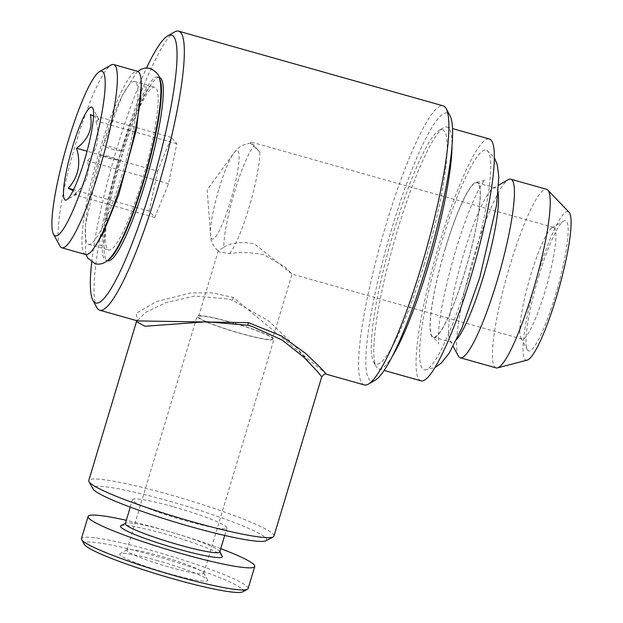 <?xml version="1.0" encoding="UTF-8"?>
<svg xmlns="http://www.w3.org/2000/svg" width="623" height="623" viewBox="0 0 623 623"><rect width="100%" height="100%" fill="white"/><g stroke="black" fill="none" stroke-linecap="round" stroke-linejoin="round"><path stroke-width="0.47" stroke-dasharray="3.12 2.34" d="M108.823 156.264L100.747 154.854L103.792 156.552L111.19 159.005L119.258 160.407L116.228 158.717L108.823 156.264M113.954 149.793L106.541 147.34L103.511 145.642L111.579 147.051L118.993 149.504L122.022 151.202L113.954 149.793M223.774 247.23C231.164 242.674 241.358 241.514 254.363 243.757L292.008 274.112L284.656 266.597L263.841 254.714C250.711 252.331 239.224 251.996 229.373 253.701L218.875 251.801L218.315 250.633L223.774 247.23A58.001 9.127 105.8 0 1 234.7 191.456A58.001 9.127 105.8 0 1 254.254 145.642L250.539 143.228L259.853 152.113L250.913 141.974L250.539 143.22M230.798 322.301A38.665 3.933 -163.3 0 1 272.57 338.889A38.665 3.933 -163.3 0 1 240.276 333.258A38.665 3.933 -163.3 0 1 198.503 316.671A38.665 3.933 -163.3 0 1 230.798 322.301M538.77 276.269A67.666 10.646 105.8 0 1 563.581 221.103A67.666 10.646 105.8 0 1 555.366 295.442A67.666 10.646 105.8 0 1 527.284 349.682A67.666 10.646 105.8 0 1 538.77 276.269M530.765 275.039A58.001 9.127 105.8 0 1 552.04 227.761A58.001 9.127 105.8 0 1 553.637 227.442A58.001 9.127 105.8 0 1 544.993 291.478A58.001 9.127 105.8 0 1 522.121 339.076A58.001 9.127 105.8 0 1 520.921 337.97A58.001 9.127 105.8 0 1 530.765 275.039M527.26 360.11A77.174 12.141 105.8 0 1 537.602 274.922A77.174 12.141 105.8 0 1 569.017 212.202M496.126 367.897A92.796 14.602 105.8 0 1 509.964 265.445A92.796 14.602 105.8 0 1 546.558 189.283M445.359 248.546A80.235 12.624 -74.2 0 0 433.398 337.129A80.235 12.624 -74.2 0 0 465.031 271.285A80.235 12.624 -74.2 0 0 477 182.703A80.235 12.624 -74.2 0 0 445.359 248.546M456.69 339.488A80.235 12.624 105.8 0 1 451.768 342.315A80.235 12.624 105.8 0 1 450.118 340.789A80.235 12.624 105.8 0 1 463.738 253.732A80.235 12.624 105.8 0 1 493.159 188.333A80.235 12.624 105.8 0 1 495.371 187.889A80.235 12.624 105.8 0 1 498.081 192.873M458.38 356.013A92.796 14.602 105.8 0 1 474.134 255.329A92.796 14.602 105.8 0 1 508.166 179.681M108.27 259.892A95.218 14.983 105.8 0 1 105.949 260.25A95.218 14.983 105.8 0 1 120.146 155.127A95.218 14.983 105.8 0 1 157.689 76.987A95.218 14.983 105.8 0 1 159.48 78.506M159.527 77.501A95.218 14.983 -74.2 0 0 121.983 155.641A95.218 14.983 -74.2 0 0 107.787 260.764M121.976 174.899A84.58 13.309 105.8 0 1 88.622 244.309A84.58 13.309 105.8 0 1 101.238 150.922A84.58 13.309 105.8 0 1 134.584 81.512A84.58 13.309 105.8 0 1 121.976 174.899M142.184 180.6A84.58 13.309 105.8 0 1 108.838 250.018A84.58 13.309 105.8 0 1 121.446 156.63A84.58 13.309 105.8 0 1 154.8 87.22A84.58 13.309 105.8 0 1 142.184 180.6M59.886 245.984A95.218 14.983 105.8 0 1 76.045 142.675A95.218 14.983 105.8 0 1 110.964 65.057M85.733 254.542A95.218 14.983 105.8 0 1 99.929 149.419A95.218 14.983 105.8 0 1 137.473 71.279M93.52 116.065L98.979 119.616L95.825 120.885C100.49 136.196 97.718 149.528 87.508 160.89C90.366 174.113 85.764 185.335 73.716 194.571L76.629 194.119L73.125 190.638M469.189 276.098A114.157 17.958 105.8 0 1 424.87 369.891A114.157 17.958 105.8 0 1 441.201 243.741A114.157 17.958 105.8 0 1 486.859 150.322A114.157 17.958 105.8 0 1 469.189 276.098M445.297 248.476A80.717 12.701 -74.2 0 0 432.806 337.409A80.717 12.701 -74.2 0 0 465.093 271.355A80.717 12.701 -74.2 0 0 476.642 182.157A80.717 12.701 -74.2 0 0 445.297 248.476M424.193 264.207A121.797 19.165 105.8 0 1 373.652 361.838A121.797 19.165 105.8 0 1 394.328 229.692A121.797 19.165 105.8 0 1 438.997 130.402A121.797 19.165 105.8 0 1 424.193 264.207M392.537 355.974A125.667 19.772 105.8 0 1 378.792 368.925A125.667 19.772 105.8 0 1 376.199 366.519A125.667 19.772 105.8 0 1 397.529 230.175A125.667 19.772 105.8 0 1 443.615 127.738A125.667 19.772 105.8 0 1 447.08 127.053A125.667 19.772 105.8 0 1 452.025 145.276M421.055 380.855A125.667 19.772 105.8 0 1 439.791 242.113A125.667 19.772 105.8 0 1 489.343 138.984M170.266 567.413A40.113 4.081 16.7 0 0 203.768 573.261A40.113 4.081 16.7 0 0 203.69 572.802A40.113 4.081 16.7 0 0 203.472 572.498A40.113 4.081 16.7 0 0 160.43 556.043A40.113 4.081 16.7 0 0 127.248 549.868A40.113 4.081 16.7 0 0 126.921 550.202A40.113 4.081 16.7 0 0 127.224 550.966A40.113 4.081 16.7 0 0 170.266 567.413M197.405 317.014A40.113 4.081 16.7 0 0 237.41 332.596A40.113 4.081 16.7 0 0 273.956 339.309A40.113 4.081 16.7 0 0 273.661 338.546A40.113 4.081 16.7 0 0 233.656 322.971A40.113 4.081 16.7 0 0 197.109 316.25A40.113 4.081 16.7 0 0 197.405 317.014M158.063 560.755A45.915 4.673 16.7 0 0 120.075 553.676A45.915 4.673 16.7 0 0 169.316 573.767A45.915 4.673 16.7 0 0 207.576 579.927A45.915 4.673 16.7 0 0 158.063 560.755M242.651 591.85A83.132 8.465 16.7 0 0 153.499 555.475A83.132 8.465 16.7 0 0 84.23 544.323M248.125 588.571A86.994 8.854 16.7 0 0 154.13 551.246A86.994 8.854 16.7 0 0 81.465 538.576M220.744 548.645A86.994 8.854 16.7 0 0 160.757 529.137A86.994 8.854 16.7 0 0 126.305 520.314M219.748 551.947A49.303 5.015 16.7 0 0 219.646 551.386A49.303 5.015 16.7 0 0 166.489 530.796A49.303 5.015 16.7 0 0 125.706 523.203A49.303 5.015 16.7 0 0 125.309 523.616M222.24 556.137A53.165 5.412 16.7 0 0 164.908 533.934A53.165 5.412 16.7 0 0 120.932 525.742M173.669 506.849A49.303 5.015 -163.3 0 1 226.936 528A49.303 5.015 -163.3 0 1 185.763 520.82A49.303 5.015 -163.3 0 1 132.497 499.669A49.303 5.015 -163.3 0 1 173.669 506.849M266.021 540.717A90.865 9.252 16.7 0 0 168.576 500.962A90.865 9.252 16.7 0 0 92.866 488.767M273.964 536.084A96.666 9.836 16.7 0 0 169.526 494.607A96.666 9.836 16.7 0 0 88.785 480.535M326.491 374.244L233.181 297.381L211.633 292.826L190.833 292.927L156.202 301.649L136.157 313.408L137.636 320.923L136.25 320.347L136.554 321.312L145.673 312.403L166.154 302.537L194.789 296.026L228.22 298.954L232.356 300.231L268.56 320.861L296.12 347.143L321.733 376.853M375.28 380.147A139.194 21.898 105.8 0 1 392.194 227.224A139.194 21.898 105.8 0 1 449.962 115.644M364.354 384.936A144.995 22.81 105.8 0 1 385.972 224.848A144.995 22.81 105.8 0 1 443.148 105.848M91.713 262.174A139.194 21.898 105.8 0 1 116.587 149.411A139.194 21.898 105.8 0 1 146.569 67.899M96.775 307.466A144.995 22.81 105.8 0 1 121.392 150.143A144.995 22.81 105.8 0 1 174.565 31.944M157.58 171.107L149.263 211.111L154.738 217.443L168.529 183.762L176.846 143.757L171.372 137.426L157.58 171.107L87.064 151.202M171.372 137.426L90.351 114.554M149.263 211.111L73.561 189.742M154.738 217.443L73.716 194.571M168.529 183.762L87.508 160.89M176.846 143.757L95.825 120.885M259.853 152.113A58.001 9.127 105.8 0 1 248.927 207.887A58.001 9.127 105.8 0 1 229.373 253.701M219.148 188.356A45.907 7.219 105.8 0 1 233.5 153.484A45.907 7.219 105.8 0 1 230.409 201.369A45.907 7.219 105.8 0 1 210.574 234.692A45.907 7.219 105.8 0 1 219.148 188.356M233.181 297.381A3.87 0.452 108.4 0 1 232.356 300.231M100.747 154.854L85.499 225.09L85.639 253.039L86.13 254.62M137.847 71.419L136.421 72.681L121.82 96.363L103.511 145.642M119.266 160.407C112.218 184.906 107.46 206.439 104.991 224.996C103.566 239.146 103.363 246.887 104.376 248.234C104.415 247.51 103.06 246.459 100.303 245.096C97.562 244.761 95.864 244.94 95.194 245.641L96.3 244.481M141.219 85.398L140.884 83.817C140.845 84.541 142.2 85.585 144.957 86.947C147.698 87.282 149.395 87.103 150.065 86.402C149.224 86.62 146.709 90.491 142.519 98.013C135.884 110.995 129.054 128.72 122.03 151.202M250.68 143.134C240.128 144.809 237.869 148.297 233.5 153.484L207.148 189.883L210.574 234.692C210.41 240.642 213.175 246.35 218.875 251.793M522.121 339.076L292.008 274.112L272.57 338.889M552.04 227.761L563.581 221.103M433.398 337.129L451.768 342.315M450.118 340.789L453.155 346.388M105.949 260.25L107.382 260.655M88.622 244.309L108.838 250.018M98.979 119.616L92.663 107.981M424.87 369.891L434.979 367.601M476.642 182.157C482.077 181.402 484.865 180.545 485.005 179.588L482.225 183.442C479.243 188.162 475.699 195.404 471.588 205.169C466.206 218.112 460.973 233.041 455.872 249.963C450.195 268.98 445.718 287.032 442.455 304.11C440.204 316.079 438.857 325.915 438.405 333.617L438.592 343.974C438.974 343.086 437.042 340.898 432.806 337.409M373.652 361.838L376.199 366.519M378.792 368.925L384.181 370.444M203.768 573.261L273.956 339.309M127.248 549.868L120.075 553.676M224.701 535.445L226.936 528M553.637 227.442L250.913 141.974M130.262 507.106L132.497 499.669M203.69 572.802L207.576 579.927M126.921 550.202L197.109 316.25M447.08 127.053L452.469 128.572M438.997 130.402L443.615 127.738M486.859 150.322L494.28 157.564M76.629 194.119L66.731 199.819M134.584 81.512L154.8 87.22M157.689 76.987L159.122 77.392M493.159 188.333L498.68 185.148M477 182.703L495.371 187.889M520.921 337.97L527.284 349.682M218.315 250.633L198.503 316.671"/><path stroke-width="0.93" d="M498.68 185.148L508.166 179.681A92.796 14.602 105.8 0 1 510.728 179.167L546.558 189.283A92.796 14.602 105.8 0 1 547.742 190.031L569.017 212.202A77.174 12.141 105.8 0 1 556.526 296.789A77.174 12.141 105.8 0 1 527.26 360.11L497.528 367.882A92.796 14.602 105.8 0 1 496.126 367.897L460.296 357.781A92.796 14.602 105.8 0 1 458.38 356.013L453.155 346.388M547.742 190.031A92.796 14.602 105.8 0 1 532.72 291.743A92.796 14.602 105.8 0 1 497.528 367.882M498.081 192.873A80.235 12.624 105.8 0 1 483.409 276.472A80.235 12.624 105.8 0 1 456.69 339.488M510.728 179.167A92.796 14.602 105.8 0 1 496.889 281.627A92.796 14.602 105.8 0 1 460.296 357.781M159.48 78.506A95.218 14.983 105.8 0 1 143.492 182.111A95.218 14.983 105.8 0 1 108.27 259.892M107.382 260.655L107.787 260.764A95.218 14.983 -74.2 0 0 145.33 182.625A95.218 14.983 -74.2 0 0 159.527 77.501L159.122 77.392M99.415 71.715L110.964 65.057A95.218 14.983 105.8 0 1 113.588 64.535A95.218 14.983 105.8 0 1 99.392 169.658A95.218 14.983 105.8 0 1 61.848 247.798A95.218 14.983 105.8 0 1 59.886 245.984L53.523 234.271A85.546 13.457 105.8 0 1 68.047 141.452A85.546 13.457 105.8 0 1 99.415 71.715A85.546 13.457 105.8 0 1 89.019 165.695A85.546 13.457 105.8 0 1 53.523 234.271M113.588 64.535L137.473 71.279A95.218 14.983 105.8 0 1 123.276 176.402A95.218 14.983 105.8 0 1 85.733 254.542L61.848 247.798M73.125 190.638L68.242 188.239C78.405 177.111 81.177 163.779 76.559 148.235C88.528 139.202 93.123 127.972 90.351 114.554L93.52 116.065M72.611 146.724A48.329 7.601 105.8 0 1 92.663 107.981A48.329 7.601 105.8 0 1 84.455 160.423A48.329 7.601 105.8 0 1 66.731 199.819A48.329 7.601 105.8 0 1 72.611 146.724M452.025 145.276A125.667 19.772 105.8 0 1 428.344 265.795A125.667 19.772 105.8 0 1 392.537 355.974M452.469 128.572L489.343 138.984A125.667 19.772 105.8 0 1 470.606 277.726A125.667 19.772 105.8 0 1 421.055 380.855L384.181 370.444M126.305 520.314A86.994 8.854 16.7 0 0 88.1 516.467L81.465 538.576A86.994 8.854 16.7 0 0 81.644 539.573L84.23 544.323A83.132 8.465 16.7 0 0 173.879 579.04A83.132 8.465 16.7 0 0 242.651 591.85L247.424 589.311A86.994 8.854 16.7 0 0 248.125 588.571L254.752 566.471A86.994 8.854 16.7 0 0 220.744 548.645M81.644 539.573A86.994 8.854 16.7 0 0 175.46 575.901A86.994 8.854 16.7 0 0 247.424 589.311M88.1 516.467A86.994 8.854 16.7 0 0 182.095 553.792A86.994 8.854 16.7 0 0 254.752 566.471M130.262 507.106L125.309 523.616A49.303 5.015 16.7 0 0 178.575 544.767A49.303 5.015 16.7 0 0 219.748 551.947L224.701 535.445M125.387 523.367L120.932 525.742A53.165 5.412 16.7 0 0 177.944 549.003A53.165 5.412 16.7 0 0 222.24 556.137L219.826 551.705M136.25 320.347L136.554 321.312L88.785 480.535A96.666 9.836 16.7 0 0 88.98 481.641L92.866 488.767A90.865 9.252 16.7 0 0 190.856 526.715A90.865 9.252 16.7 0 0 266.021 540.717L273.186 536.901A96.666 9.836 16.7 0 0 273.964 536.084L321.733 376.853L317.045 371.051L303.697 357.096L282.118 340.041L251.926 326.351L247.697 325.245L206.688 321.748L144.863 326.265L136.492 321.546M88.98 481.641A96.666 9.836 16.7 0 0 193.223 522.004A96.666 9.836 16.7 0 0 273.186 536.901M146.569 67.899A139.194 21.898 105.8 0 1 167.634 35.939L174.565 31.944A144.995 22.81 105.8 0 1 178.56 31.15L443.148 105.848A144.995 22.81 105.8 0 1 446.138 108.62L449.962 115.644A139.194 21.898 105.8 0 1 426.327 266.675A139.194 21.898 105.8 0 1 375.28 380.147L368.357 384.142A144.995 22.81 105.8 0 1 364.354 384.936L326.491 374.244L321.063 368.255L305.846 353.591L281.58 336.015L248.499 322.659A3.87 0.421 -76.4 0 0 247.697 325.245M446.138 108.62A144.995 22.81 105.8 0 1 421.53 265.935A144.995 22.81 105.8 0 1 368.357 384.142M167.634 35.939A139.194 21.898 105.8 0 1 150.719 188.862A139.194 21.898 105.8 0 1 92.959 300.434A139.194 21.898 105.8 0 1 91.713 262.174M178.56 31.15A144.995 22.81 105.8 0 1 156.941 191.238A144.995 22.81 105.8 0 1 99.766 310.231A144.995 22.81 105.8 0 1 96.775 307.466L92.959 300.434M99.766 310.231L137.636 320.923L248.499 322.659M87.064 151.202L76.559 148.235M73.561 189.742L68.242 188.239M86.13 254.62L87.757 258.07L95.054 263.7C100.046 264.907 104.641 263.459 108.838 259.363C113.627 254.519 118.495 246.622 123.44 235.681C131.118 218.86 138.438 198.34 145.4 174.121C157.705 129.919 163.67 93.598 159.613 78.981C159.613 75.328 156.474 71.785 150.205 68.343L145.027 68.039L141.102 69.301L137.847 71.419M96.3 244.481L102.74 234.03L118.643 194.976L136.608 128.79L141.219 85.398M434.979 367.601L441.271 363.116L449.113 353.28L461.9 327.986L479.765 277.578L496.508 205.403L498.836 177.158L497.294 164.674L494.28 157.564M321.733 376.853C323.944 374.205 325.525 373.333 326.491 374.244"/></g></svg>
